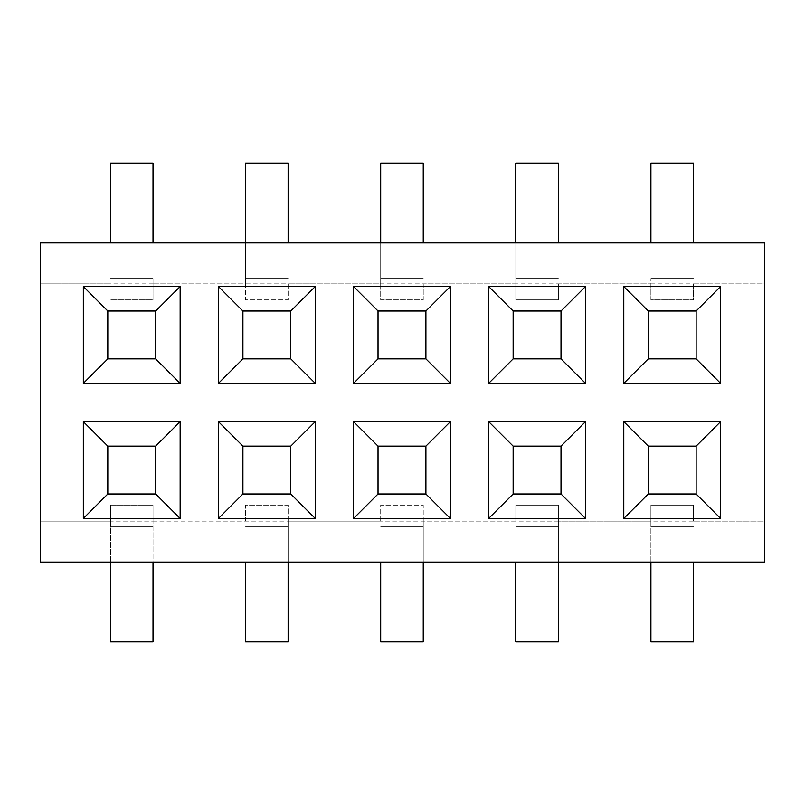 <?xml version="1.0" encoding="UTF-8"?>
<svg xmlns="http://www.w3.org/2000/svg" width="805" height="805" viewBox="0 0 805 805"><rect width="100%" height="100%" fill="white"/><g stroke="black" fill="none" stroke-linecap="round" stroke-linejoin="round"><path stroke-width="0.6" stroke-dasharray="4.03 3.02" d="M650.913 283.873L693.467 283.873L693.467 299.832L650.913 299.832L650.913 278.56L650.913 283.873L153.02 283.873L153.02 278.56L153.02 299.832L110.466 299.832L153.02 299.832L153.02 283.873L245.575 283.873L245.575 299.832L288.13 299.832L288.13 283.873L380.695 283.873L380.695 299.832L423.249 299.832L423.249 283.873L515.804 283.873L515.804 299.832L558.358 299.832L558.358 283.873L650.913 283.873L650.913 299.832L693.467 299.832L693.467 283.873L764.75 283.873L764.75 242.919L40.25 242.919L40.25 562.081L764.75 562.081L764.75 521.127L693.467 521.127L693.467 505.168L650.913 505.168L650.913 521.127L558.358 521.127L558.358 505.168L515.804 505.168L515.804 521.127L423.249 521.127L423.249 505.168L380.695 505.168L380.695 521.127L288.13 521.127L288.13 505.168L245.575 505.168L245.575 521.127L153.02 521.127L153.02 505.168L110.466 505.168L110.466 521.127L40.25 521.127L110.466 521.127L110.466 641.877L153.02 641.877L153.02 521.127L110.466 521.127M40.25 283.873L110.466 283.873L40.25 283.873M153.02 242.919L153.02 163.123L110.466 163.123L110.466 242.919M693.467 283.873L764.75 283.873L764.75 521.127L650.913 521.127L650.913 641.877L693.467 641.877L693.467 562.081M110.466 562.081L110.466 505.168L153.02 505.168L153.02 562.081M153.02 521.127L650.913 521.127M693.467 242.919L693.467 163.123L650.913 163.123L650.913 242.919M153.02 283.873L110.466 283.873M288.13 283.873L288.13 299.832L245.575 299.832L245.575 242.919M288.13 242.919L288.13 163.123L245.575 163.123L245.575 283.873M423.249 283.873L423.249 299.832L380.695 299.832L380.695 242.919M423.249 242.919L423.249 163.123L380.695 163.123L380.695 283.873M558.358 283.873L558.358 299.832L515.804 299.832L515.804 242.919M558.358 242.919L558.358 163.123L515.804 163.123L515.804 283.873M650.913 562.081L650.913 505.168L693.467 505.168L693.467 521.127M515.804 521.127L515.804 505.168L558.358 505.168L558.358 562.081M515.804 562.081L515.804 641.877L558.358 641.877L558.358 521.127M380.695 521.127L380.695 505.168L423.249 505.168L423.249 562.081M380.695 562.081L380.695 641.877L423.249 641.877L423.249 521.127M245.575 521.127L245.575 505.168L288.13 505.168L288.13 562.081M245.575 562.081L245.575 641.877L288.13 641.877L288.13 521.127M110.466 526.44L153.02 526.44L110.466 526.44M693.467 278.56L650.913 278.56L693.467 278.56M153.02 278.56L110.466 278.56L153.02 278.56M558.358 278.56L515.804 278.56L558.358 278.56M423.249 278.56L380.695 278.56L423.249 278.56M288.13 278.56L245.575 278.56L288.13 278.56M245.575 526.44L288.13 526.44L245.575 526.44M380.695 526.44L423.249 526.44L380.695 526.44M515.804 526.44L558.358 526.44L515.804 526.44M650.913 526.44L693.467 526.44L650.913 526.44"/><path stroke-width="1.21" d="M40.25 242.919L40.25 562.081L764.75 562.081L764.75 242.919L40.25 242.919M623.784 286.54L720.596 286.54L720.596 383.351L623.784 383.351L623.784 286.54L648.256 311.002L696.134 311.002L720.596 286.54M623.784 518.46L623.784 421.649L720.596 421.649L720.596 518.46L623.784 518.46L648.256 493.998L648.256 446.121L623.784 421.649M488.675 286.54L585.487 286.54L585.487 383.351L488.675 383.351L488.675 286.54L513.147 311.002L561.015 311.002L585.487 286.54M488.675 518.46L488.675 421.649L585.487 421.649L585.487 518.46L488.675 518.46L513.147 493.998L513.147 446.121L488.675 421.649M353.566 286.54L450.377 286.54L450.377 383.351L353.566 383.351L353.566 286.54L378.028 311.002L425.905 311.002L450.377 286.54M353.566 518.46L353.566 421.649L450.377 421.649L450.377 518.46L353.566 518.46L378.028 493.998L378.028 446.121L353.566 421.649M218.447 286.54L315.258 286.54L315.258 383.351L218.447 383.351L218.447 286.54L242.919 311.002L290.796 311.002L315.258 286.54M218.447 518.46L218.447 421.649L315.258 421.649L315.258 518.46L218.447 518.46L242.919 493.998L242.919 446.121L218.447 421.649M83.338 286.54L180.149 286.54L180.149 383.351L83.338 383.351L83.338 286.54L107.81 311.002L155.677 311.002L180.149 286.54M83.338 518.46L83.338 421.649L180.149 421.649L180.149 518.46L83.338 518.46L107.81 493.998L107.81 446.121L83.338 421.649M110.466 242.919L110.466 163.123L153.02 163.123L153.02 242.919M153.02 562.081L153.02 641.877L110.466 641.877L110.466 562.081M650.913 242.919L650.913 163.123L693.467 163.123L693.467 242.919M245.575 242.919L245.575 163.123L288.13 163.123L288.13 242.919M380.695 242.919L380.695 163.123L423.249 163.123L423.249 242.919M515.804 242.919L515.804 163.123L558.358 163.123L558.358 242.919M693.467 562.081L693.467 641.877L650.913 641.877L650.913 562.081M558.358 562.081L558.358 641.877L515.804 641.877L515.804 562.081M423.249 562.081L423.249 641.877L380.695 641.877L380.695 562.081M288.13 562.081L288.13 641.877L245.575 641.877L245.575 562.081M648.256 311.002L648.256 358.879L696.134 358.879L696.134 311.002M623.784 383.351L648.256 358.879M720.596 383.351L696.134 358.879M648.256 493.998L696.134 493.998L696.134 446.121L648.256 446.121M720.596 518.46L696.134 493.998M720.596 421.649L696.134 446.121M513.147 311.002L513.147 358.879L561.015 358.879L561.015 311.002M488.675 383.351L513.147 358.879M585.487 383.351L561.015 358.879M513.147 493.998L561.015 493.998L561.015 446.121L513.147 446.121M585.487 518.46L561.015 493.998M585.487 421.649L561.015 446.121M378.028 311.002L378.028 358.879L425.905 358.879L425.905 311.002M353.566 383.351L378.028 358.879M450.377 383.351L425.905 358.879M378.028 493.998L425.905 493.998L425.905 446.121L378.028 446.121M450.377 518.46L425.905 493.998M450.377 421.649L425.905 446.121M242.919 311.002L242.919 358.879L290.796 358.879L290.796 311.002M218.447 383.351L242.919 358.879M315.258 383.351L290.796 358.879M242.919 493.998L290.796 493.998L290.796 446.121L242.919 446.121M315.258 518.46L290.796 493.998M315.258 421.649L290.796 446.121M107.81 311.002L107.81 358.879L155.677 358.879L155.677 311.002M83.338 383.351L107.81 358.879M180.149 383.351L155.677 358.879M107.81 493.998L155.677 493.998L155.677 446.121L107.81 446.121M180.149 518.46L155.677 493.998M180.149 421.649L155.677 446.121"/></g></svg>
